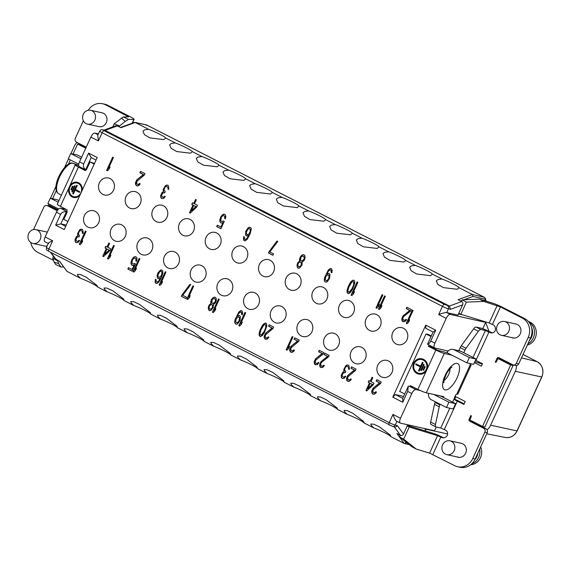 <?xml version="1.0" encoding="UTF-8"?>
<svg xmlns="http://www.w3.org/2000/svg" width="571" height="571" viewBox="0 0 571 571"><rect width="100%" height="100%" fill="white"/><g stroke="black" fill="none" stroke-linecap="round" stroke-linejoin="round"><path stroke-width="0.86" d="M244.01 240.534L245.259 240.826L247.157 239.356L249.984 234.189L251.304 229.292L251.069 228.129L249.955 227.215L248.192 227.708L245.766 231.341L245.587 235.081L246.701 235.994L248.713 235.281L247.043 238.257L245.78 239.349L244.531 239.063L244.309 236.865L243.689 236.544L243.517 239.934L244.631 240.798M55.644 225.152L60.833 223.882L66.372 211.784C63.816 211.413 61.896 212.262 60.605 214.325L55.644 225.152L64.23 229.535L97.213 157.496L88.626 153.114L91.182 157.589L96.035 160.066M98.426 133.85L94.829 133.079C93.53 133.043 92.209 134.378 90.86 137.083L79.533 161.829L83.673 163.941L88.626 153.114M481.346 320.588L484.265 322.08L450.255 314.428C448.913 314.371 447.571 315.699 446.222 318.397L434.895 343.142C433.746 345.89 433.746 347.518 434.881 348.017L448.156 351.001M435.709 330.209L433.096 332.044L427.558 344.135C428.585 344.177 429.656 343.142 430.755 341.037L435.709 330.209L425.773 325.135L392.791 397.173L402.733 402.248L407.687 391.413L408.279 386.239L402.741 398.337L395.389 394.582L392.791 397.173M420.399 390.578L415.859 389.558C414.517 389.508 413.176 390.828 411.827 393.526L400.492 418.279C399.35 421.02 399.343 422.647 400.485 423.147L434.481 430.791L436.201 427.022M66.286 209.464L60.433 208.208C59.134 208.179 57.814 209.514 56.465 212.212L45.138 236.965C43.988 239.706 43.96 241.319 45.052 241.797M99.383 182.863A8.722 7.937 102.4 0 1 108.362 177.966A8.722 7.937 102.4 0 1 113.6 190.114A8.722 7.937 102.4 0 1 104.614 195.011A8.722 7.937 102.4 0 1 99.383 182.863M126.048 196.467A8.722 7.937 102.4 0 1 135.027 191.578A8.722 7.937 102.4 0 1 140.266 203.726A8.722 7.937 102.4 0 1 131.287 208.615A8.722 7.937 102.4 0 1 126.048 196.467M152.714 210.078A8.722 7.937 102.4 0 1 161.7 205.182A8.722 7.937 102.4 0 1 166.939 217.33A8.722 7.937 102.4 0 1 157.953 222.219A8.722 7.937 102.4 0 1 152.714 210.078M179.387 223.682A8.722 7.937 102.4 0 1 188.366 218.793A8.722 7.937 102.4 0 1 193.605 230.934A8.722 7.937 102.4 0 1 184.626 235.83A8.722 7.937 102.4 0 1 179.387 223.682M206.052 237.286A8.722 7.937 102.4 0 1 215.039 232.397A8.722 7.937 102.4 0 1 220.27 244.545A8.722 7.937 102.4 0 1 211.291 249.434A8.722 7.937 102.4 0 1 206.052 237.286M259.391 264.501A8.722 7.937 102.4 0 1 268.37 259.612A8.722 7.937 102.4 0 1 273.609 271.76A8.722 7.937 102.4 0 1 264.63 276.649A8.722 7.937 102.4 0 1 259.391 264.501M286.057 278.113A8.722 7.937 102.4 0 1 295.043 273.216A8.722 7.937 102.4 0 1 300.275 285.364A8.722 7.937 102.4 0 1 291.296 290.254A8.722 7.937 102.4 0 1 286.057 278.113M312.73 291.717A8.722 7.937 102.4 0 1 321.709 286.828A8.722 7.937 102.4 0 1 326.947 298.968A8.722 7.937 102.4 0 1 317.961 303.865A8.722 7.937 102.4 0 1 312.73 291.717M339.395 305.321A8.722 7.937 102.4 0 1 348.374 300.432A8.722 7.937 102.4 0 1 353.613 312.58A8.722 7.937 102.4 0 1 344.634 317.469A8.722 7.937 102.4 0 1 339.395 305.321M366.061 318.932A8.722 7.937 102.4 0 1 375.047 314.036A8.722 7.937 102.4 0 1 380.279 326.184A8.722 7.937 102.4 0 1 371.3 331.08A8.722 7.937 102.4 0 1 366.061 318.932M392.734 332.536A8.722 7.937 102.4 0 1 401.713 327.647A8.722 7.937 102.4 0 1 406.952 339.795A8.722 7.937 102.4 0 1 397.966 344.684A8.722 7.937 102.4 0 1 392.734 332.536M84.408 215.567A8.722 7.937 102.4 0 1 93.387 210.678A8.722 7.937 102.4 0 1 98.626 222.818A8.722 7.937 102.4 0 1 89.647 227.715A8.722 7.937 102.4 0 1 84.408 215.567M111.074 229.171A8.722 7.937 102.4 0 1 120.06 224.282A8.722 7.937 102.4 0 1 125.292 236.43A8.722 7.937 102.4 0 1 116.313 241.319A8.722 7.937 102.4 0 1 111.074 229.171M137.747 242.782A8.722 7.937 102.4 0 1 146.726 237.886A8.722 7.937 102.4 0 1 151.965 250.034A8.722 7.937 102.4 0 1 142.978 254.923A8.722 7.937 102.4 0 1 137.747 242.782M164.412 256.386A8.722 7.937 102.4 0 1 173.391 251.497A8.722 7.937 102.4 0 1 178.63 263.645A8.722 7.937 102.4 0 1 169.651 268.534A8.722 7.937 102.4 0 1 164.412 256.386M191.078 269.99A8.722 7.937 102.4 0 1 200.064 265.101A8.722 7.937 102.4 0 1 205.296 277.249A8.722 7.937 102.4 0 1 196.317 282.138A8.722 7.937 102.4 0 1 191.078 269.99M217.751 283.601A8.722 7.937 102.4 0 1 226.73 278.712A8.722 7.937 102.4 0 1 231.969 290.853A8.722 7.937 102.4 0 1 222.983 295.749A8.722 7.937 102.4 0 1 217.751 283.601M244.417 297.205A8.722 7.937 102.4 0 1 253.396 292.316A8.722 7.937 102.4 0 1 258.634 304.464A8.722 7.937 102.4 0 1 249.655 309.354A8.722 7.937 102.4 0 1 244.417 297.205M271.082 310.817A8.722 7.937 102.4 0 1 280.068 305.92A8.722 7.937 102.4 0 1 285.307 318.068A8.722 7.937 102.4 0 1 276.321 322.958A8.722 7.937 102.4 0 1 271.082 310.817M297.755 324.421A8.722 7.937 102.4 0 1 306.734 319.532A8.722 7.937 102.4 0 1 311.973 331.68A8.722 7.937 102.4 0 1 302.987 336.569A8.722 7.937 102.4 0 1 297.755 324.421M324.421 338.025A8.722 7.937 102.4 0 1 333.4 333.136A8.722 7.937 102.4 0 1 338.639 345.284A8.722 7.937 102.4 0 1 329.66 350.173A8.722 7.937 102.4 0 1 324.421 338.025M351.086 351.636A8.722 7.937 102.4 0 1 360.073 346.747A8.722 7.937 102.4 0 1 365.312 358.888A8.722 7.937 102.4 0 1 356.325 363.784A8.722 7.937 102.4 0 1 351.086 351.636M377.759 365.24A8.722 7.937 102.4 0 1 386.738 360.351A8.722 7.937 102.4 0 1 391.977 372.499A8.722 7.937 102.4 0 1 382.991 377.388A8.722 7.937 102.4 0 1 377.759 365.24M232.718 250.897A8.722 7.937 102.4 0 1 241.704 246.001A8.722 7.937 102.4 0 1 246.943 258.149A8.722 7.937 102.4 0 1 237.957 263.045A8.722 7.937 102.4 0 1 232.718 250.897M112.68 157.175L106.613 170.436L107.355 170.815L109.011 169.223L110.039 166.96L108.39 168.559L113.429 157.553L112.68 157.175M144.342 175.069L144.991 173.655L140.509 171.371L139.866 172.785L143.35 174.562L136.762 179.901L135.47 182.72L135.448 184.105L136.305 185.582L137.804 186.003L139.574 184.818L140.216 183.748L139.595 183.434L138.325 184.526L136.583 183.641L136.869 181.35L144.342 175.069M165.29 185.761L163.235 189.579L163.463 191.435L161.936 192.748L160.644 195.567L160.865 197.766L161.607 198.494L163.613 198.472L165.269 196.531L164.648 196.217L163.377 197.309L162.628 197.273L161.522 195.667L162.685 193.126L164.698 192.762L165.212 191.635L163.984 189.965L164.769 187.581L165.654 186.638L166.782 186.517L168.024 187.502L168.002 189.229L168.623 189.543L168.888 188.637L168.302 185.554L166.682 185.075L165.29 185.761L163.434 189.622L163.656 191.478L162.135 192.791L160.844 195.61L161.065 197.809L162.021 198.651M190.25 213.104L196.717 207.016L197.495 205.317L194.511 203.797L196.317 199.85L195.567 199.465L193.762 203.419L192.52 202.784L191.742 204.475L192.991 205.11L189.501 212.726L190.25 213.104M223.382 220.963L221.869 221.584L220.756 220.67L221.298 217.465L222.447 215.966L223.704 215.56L224.817 216.48L224.667 218.486L225.409 218.871L225.823 216.295L225.095 214.532L223.596 214.118L222.59 214.646L220.806 216.866L219.892 219.535L219.749 220.849L220.477 222.611L221.976 223.033L222.983 222.504L220.913 227.015L217.308 225.174L216.666 226.587L220.891 228.743L224.253 221.405L223.382 220.963M269.091 251.597L268.449 253.01L272.924 255.294L273.573 253.881L269.84 251.975L277.756 241.397L277.006 241.019L269.091 251.597L268.648 253.053L272.945 255.244M302.166 262.203L304.322 260.176L305.107 257.792L304.885 255.594L303.644 254.609L301.888 255.101L300.232 257.043L299.447 259.427L299.675 260.94L297.769 262.746L296.984 265.13L297.698 267.935L298.947 268.22L299.961 267.692L302.002 264.908L302.166 262.203M331.822 272.817L332.229 270.583L331.501 268.82L330.252 268.534L328.354 269.997L324.742 277.206L324.207 280.061L324.935 281.824L326.305 282.181L327.311 281.653L329.617 278.298L329.924 274.28L328.803 273.366L326.79 274.073L328.461 271.097L330.231 269.912L330.98 270.297L331.194 272.495L331.822 272.817M357.139 281.903L351.072 295.164L351.815 295.542L353.47 293.951L354.498 291.695L352.849 293.287L357.889 282.288L357.139 281.903M352.528 289.297L354.748 283.116L354.527 280.918L353.035 280.154L351.265 281.339L349.987 283.123L348.053 287.013L347.004 290.653L347.218 292.852L348.71 293.615L350.48 292.431L352.528 289.297M384.576 295.899L378.502 309.161L379.251 309.539L380.9 307.947L381.935 305.692L380.286 307.284L385.318 296.285L384.576 295.899M382.085 294.636L376.018 307.89L376.76 308.269L378.409 306.677L379.444 304.422L377.795 306.013L382.834 295.014L382.085 294.636M412.333 310.067L406.267 323.329L407.016 323.707L408.665 322.115L409.7 319.86L408.044 321.452L413.083 310.446L412.333 310.067M410.699 310.974L411.341 309.561L406.866 307.277L406.217 308.683L409.7 310.46L403.112 315.799L401.82 318.625L402.041 320.823L402.662 321.487L404.91 321.594L406.566 319.653L405.945 319.332L404.675 320.431L402.933 319.539L402.962 317.811L403.983 316.248L410.699 310.974M85.4 231.019L79.326 244.281L80.076 244.659L81.724 243.068L82.759 240.812L81.103 242.404L86.142 231.405L85.4 231.019M79.654 229.827L77.592 233.653L77.82 235.509L76.3 236.815L75.008 239.642L75.229 241.84L75.972 242.568L77.97 242.547L79.626 240.605L79.005 240.291L77.742 241.383L76.985 241.347L75.879 239.741L77.042 237.201L79.055 236.829L79.569 235.702L78.341 234.031L79.126 231.648L80.019 230.713L81.146 230.591L82.381 231.569L82.36 233.296L82.981 233.618L83.245 232.704L82.659 229.628L81.039 229.142L79.654 229.827L77.792 233.696L78.02 235.552L76.493 236.865L75.208 239.684L75.422 241.883L76.386 242.718M113.572 245.394L107.498 258.656L108.247 259.034L109.896 257.442L110.931 255.187L109.282 256.779L114.314 245.78L113.572 245.394M103.522 256.622L109.996 250.533L110.767 248.842L107.783 247.314L109.589 243.367L108.847 242.982L107.034 246.936L105.792 246.301L105.021 247.992L106.263 248.628L102.773 256.243L103.522 256.622M139.146 258.442L133.072 271.703L133.821 272.082L135.47 270.49L136.505 268.234L134.849 269.826L139.888 258.827L139.146 258.442M134.563 263.417L133.05 264.038L131.937 263.117L132.486 259.919L133.628 258.413L134.892 258.013L136.005 258.927L135.848 260.94L136.597 261.318L137.011 258.749L136.776 257.585L135.534 256.6L133.778 257.1L131.994 259.32L131.08 261.982L130.93 263.302L131.658 265.065L133.157 265.479L134.171 264.951L132.101 269.469L128.496 267.628L127.847 269.034L132.079 271.196L135.434 263.859L134.563 263.417M165.233 271.76L159.166 285.015L159.909 285.4L161.564 283.801L162.592 281.546L160.943 283.137L165.983 272.139L165.233 271.76M157.039 275.579L157.753 278.377L159.131 278.734L160.387 277.984L158.724 280.961L157.453 282.053L156.204 281.767L155.983 279.562L155.362 279.248L155.191 282.638L156.183 283.494L157.939 283.002L159.723 280.775L161.657 276.892L162.835 273.316L162.742 270.832L160.879 269.883L158.081 272.631L157.039 275.579L157.46 277.827L158.502 278.705M192.898 285.871L186.824 299.125L187.573 299.511L189.222 297.919L190.257 295.657L188.608 297.255L193.64 286.249L192.898 285.871M181.999 294.929L181.35 296.335L185.832 298.619L186.474 297.213L182.741 295.307L190.657 284.729L189.907 284.344L181.999 294.929L181.549 296.378L185.853 298.576M218.5 298.933L212.426 312.194L213.176 312.573L214.824 310.981L215.859 308.725L214.211 310.317L219.243 299.311L218.5 298.933M213.411 304.686L215.567 302.659L216.352 300.275L216.131 298.076L214.889 297.091L213.133 297.584L211.477 299.525L210.692 301.909L210.92 303.422L209.015 305.235L208.229 307.612L208.943 310.417L210.192 310.703L211.206 310.174L213.247 307.391L213.411 304.686M244.93 312.423L238.856 325.677L239.606 326.062L241.255 324.464L242.29 322.208L240.641 323.8L245.673 312.801L244.93 312.423M242.268 314.885L242.675 312.658L241.947 310.895L240.698 310.61L238.799 312.073L235.188 319.282L234.652 322.137L235.373 323.9L236.751 324.257L237.757 323.721L240.063 320.374L240.362 316.355L239.249 315.442L237.236 316.148L238.906 313.172L240.677 311.987L241.426 312.373L241.64 314.571L242.268 314.885M273.038 328.503L273.687 327.09L269.205 324.806L268.563 326.219L272.046 327.997L265.458 333.336L264.166 336.155L264.145 337.532L265.001 339.017L267.257 339.124L268.912 337.183L268.291 336.869L267.021 337.961L265.772 337.668L265.165 336.319L265.558 334.777L273.038 328.503M264.594 332.201L266.807 326.02L266.586 323.821L265.094 323.058L263.324 324.242L262.046 326.027L260.119 329.91L259.063 333.55L259.284 335.755L260.776 336.512L262.546 335.327L264.594 332.201M298.547 341.515L299.197 340.109L294.715 337.825L294.072 339.231L297.555 341.008L290.967 346.347L289.675 349.166L289.654 350.551L290.511 352.036L292.009 352.45L293.78 351.265L294.422 350.201L293.801 349.88L292.53 350.972L290.789 350.087L291.074 347.796L298.547 341.515M292.231 336.555L286.157 349.809L286.906 350.194L288.555 348.595L289.59 346.34L287.941 347.939L292.973 336.933L292.231 336.555M328.553 356.825L329.196 355.412L324.721 353.128L324.071 354.541L327.554 356.318L320.966 361.657L319.674 364.476L319.896 366.675L320.517 367.339L322.765 367.446L324.421 365.504L323.8 365.19L322.536 366.282L320.795 365.397L320.816 363.67L321.837 362.1L328.553 356.825M323.079 354.034L323.721 352.621L319.246 350.337L318.604 351.75L322.08 353.528L315.499 358.866L314.207 361.686L314.421 363.884L315.042 364.548L317.298 364.655L318.953 362.713L318.325 362.399L317.062 363.491L315.813 363.199L315.206 361.85L315.599 360.308L323.079 354.034M355.412 370.529L356.054 369.123L351.579 366.832L350.929 368.245L354.413 370.022L347.832 375.361L346.54 378.18L346.754 380.386L347.375 381.043L348.874 381.464L350.644 380.279L351.279 379.215L350.658 378.894L349.395 379.986L347.653 379.101L347.932 376.81L355.412 370.529M345.833 365.647L343.778 369.466L343.999 371.321L342.479 372.635L341.187 375.454L341.408 377.652L342.15 378.38L344.156 378.359L345.812 376.417L345.191 376.103L343.92 377.195L343.171 377.16L342.065 375.554L343.228 373.013L345.234 372.649L345.755 371.521L344.52 369.844L345.305 367.46L346.197 366.525L347.325 366.404L348.567 367.389L348.538 369.116L349.166 369.43L349.423 368.523L348.845 365.44L347.218 364.962L345.833 365.647L343.97 369.508L344.199 371.364L342.679 372.677L341.387 375.497L341.608 377.695L342.564 378.537M380.607 383.391L381.257 381.978L376.774 379.694L376.132 381.1L379.615 382.877L373.027 388.216L371.735 391.042L371.714 392.42L372.57 393.904L374.069 394.318L375.839 393.133L376.482 392.07L375.861 391.749L374.59 392.848L372.849 391.956L373.134 389.665L380.607 383.391M366.725 390.921L373.198 384.825L373.976 383.134L370.986 381.614L372.799 377.659L372.049 377.281L370.244 381.228L369.002 380.593L368.224 382.285L369.466 382.92L365.982 390.543L366.725 390.921M195.846 206.566L191.278 210.849L193.733 205.489L196.046 206.609L191.278 210.849M246.251 232.283L248.05 229.028L249.184 228.564L250.055 229.007L250.276 231.205L249.113 233.746L247.971 234.56L246.601 234.203L246.251 232.283M303.622 256.336L304.229 257.692L304.086 259.013L302.052 261.104L300.56 260.347L300.853 257.364L301.745 256.422L303.122 256.086L303.822 256.379L304.429 257.735L303.893 259.898L303.008 260.84L301.424 261.133M298.348 266.521L297.869 264.887L298.262 263.345L299.782 262.039L300.91 262.26L301.388 263.902L300.988 265.436L299.468 266.75L298.348 266.521M325.755 276.678L327.533 274.801L329.153 275.629L328.603 278.826L326.826 280.704L325.206 279.883L325.755 276.678M352.036 288.698L349.238 292.138L348.481 292.102L347.875 290.753L348.802 287.049L351.879 282.003L353.263 281.667L353.756 282.267L353.592 284.965L351.336 290.368L350.066 291.81L348.481 292.102M109.125 250.084L104.557 254.366L107.005 249.006L109.318 250.127L104.557 254.366M157.924 274.986L159.723 271.732L160.858 271.261L161.729 271.71L161.95 273.909L160.786 276.45L159.145 277.349L158.274 276.906L157.924 274.986M214.867 298.819L215.474 300.175L215.331 301.495L213.297 303.586L211.805 302.83L212.098 299.846L212.99 298.904L214.368 298.569L215.067 298.861L215.674 300.218L215.139 302.38L214.253 303.322L212.669 303.615M209.593 309.004L209.114 307.369L209.507 305.828L211.034 304.521L212.155 304.743L212.633 306.384L212.234 307.919L210.713 309.232L209.593 309.004M236.201 318.754L237.979 316.876L239.599 317.704L239.049 320.902L237.272 322.779L235.652 321.951L236.201 318.754M264.102 331.601L261.297 335.041L260.547 335.006L259.941 333.65L260.868 329.945L263.945 324.906L265.329 324.564L265.822 325.163L265.658 327.868L263.402 333.271L262.125 334.706L260.547 335.006M372.328 384.383L367.76 388.665L370.215 383.305L372.528 384.426L367.76 388.665M66.272 225.074L60.833 223.882L65.686 226.359M85.571 169.815L85.207 170.608L78.427 167.06A7.323 0.699 -155.4 0 1 75.236 164.926L57.228 204.261A7.323 0.699 24.6 0 0 60.412 206.395L67.2 209.942L66.579 211.291L67.335 211.691L63.809 219.4L67.892 221.541M66.372 211.784A4.882 1.97 -63 0 1 67.192 211.655L67.335 211.691M79.797 195.539A7.816 6.809 104.8 0 1 73.452 197.438A7.816 6.809 104.8 0 1 69.027 187.581L69.812 185.875A7.816 6.809 104.8 0 1 77.435 182.327A7.816 6.809 104.8 0 1 82.288 190.086M79.305 166.618L86.014 170.044A4.882 1.97 -63 0 0 86.214 170.115L90.111 161.95L94.194 164.084M48.242 243.453L44.902 241.754M33.532 229.592L43.803 207.159A2.926 2.669 102.4 0 1 46.822 205.51L49.192 206.038A2.926 2.669 102.4 0 1 49.777 206.245L57.607 210.235M48.392 205.86A12.198 11.099 102.4 0 1 48.535 203.833M77.006 142.429A12.198 11.099 102.4 0 0 74.287 146.297L70.947 153.606M68.491 158.952L64.537 167.603M56.029 186.175L50.505 198.237M73.024 154.063L77.613 144.042L79.983 144.563L86.028 147.646M57.949 209.793L49.484 205.474L49.913 204.539M52.589 198.701L56.315 190.564M68.377 164.212L70.347 159.901M77.613 144.042L85.771 148.21M83.352 120.774L75.329 138.303A2.926 2.669 102.4 0 0 76.507 142.172L86.257 147.147M125.22 121.466L128.496 119.403L133.864 119.418A8.786 0.842 -155.4 0 0 134.106 119.339A8.786 0.842 -155.4 0 0 129.674 116.463L107.783 105.292A14.646 13.333 -77.6 0 0 104.857 104.243L102.487 103.722A14.646 13.333 102.4 0 1 105.414 104.771L128.782 116.898L123.336 116.912L114.179 123.814L119.503 125.955L125.22 121.466L121.466 118.09M46.822 205.51A2.926 2.669 102.4 0 1 47.407 205.724L57.257 210.749M88.305 110.239A14.646 13.333 102.4 0 1 102.487 103.722M30.755 242.489A14.646 13.333 102.4 0 0 37.829 252.382L53.517 260.39M87.541 124.121L99.011 126.641A7.08 6.445 -77.6 0 0 106.299 122.672A7.08 6.445 -77.6 0 0 102.052 112.808L90.582 110.289A7.08 6.445 -77.6 0 0 83.295 114.257A7.08 6.445 -77.6 0 0 87.541 124.121A7.08 6.445 -77.6 0 0 94.836 120.146A7.08 6.445 -77.6 0 0 90.582 110.289M32.911 243.446A7.08 6.445 -77.6 0 0 40.198 239.477A7.08 6.445 -77.6 0 0 35.952 229.613A7.08 6.445 -77.6 0 0 28.657 233.589A7.08 6.445 -77.6 0 0 32.911 243.446L44.374 245.965A7.08 6.445 -77.6 0 0 47.115 245.923M496.035 362.235L495.314 362.078L495.942 362.399L498.076 358.581L510.667 365.005L482.545 426.437L469.954 420.013L471.46 415.874L470.832 415.552L469.134 419.264A1.463 1.335 -77.6 0 0 469.719 421.198L483.651 428.307A2.926 2.669 102.4 0 1 484.822 432.176L472.752 458.542A14.646 13.333 102.4 0 1 457.671 466.757A14.646 13.333 102.4 0 1 454.744 465.708L429.578 453.138L437.572 435.687L409.229 426.987L403.661 439.142L399.486 436.865L412.005 446.758L416.18 449.034L403.661 439.142M435.402 401.827L435.109 402.462A4.397 1.77 117 0 0 434.467 404.347L430.677 422.062L435.452 424.503A4.397 1.77 -63 0 0 435.873 426.922A4.397 1.77 -63 0 0 436.051 426.987L440.741 428.022L445.501 430.106A4.19 3.811 -77.6 0 1 447.314 435.33A4.968 4.525 -77.6 0 1 442.397 437.721A4.968 4.525 -77.6 0 1 441.404 437.365L437.572 435.687M455.023 396.31L465.229 401.52L463.902 404.418L454.866 399.928M470.133 364.505L471.154 365.047L457.799 394.204L456.807 394.054A1.956 0.785 117 0 0 455.323 395.66L454.923 396.538A3.904 1.577 117 0 0 454.537 397.887L455.073 400.035L454.644 399.729M474.43 362.599L481.417 366.161L482.516 363.748L475.536 360.194M495.314 362.078L497.013 358.367A1.463 1.335 -77.6 0 1 498.818 357.646L512.751 364.755A2.926 2.669 102.4 0 0 516.348 363.32L528.196 337.447A14.646 13.333 102.4 0 0 522.322 318.097L500.432 306.927L483.765 301.417L466.393 302.138L460.826 314.293L489.169 322.986L493.001 324.671A4.968 4.525 -77.6 0 1 495.157 330.823A4.19 3.811 -77.6 0 1 490.996 332.872A4.19 3.811 -77.6 0 1 490.161 332.572L485.393 330.488L480.939 329.51A4.397 1.77 -63 0 0 478.384 331.301L473.609 328.867L461.261 345.826A4.397 1.77 117 0 0 460.219 347.618L458.82 350.673M449.905 440.826A7.08 6.445 -77.6 0 0 442.611 444.802A7.08 6.445 -77.6 0 0 446.865 454.659A7.08 6.445 -77.6 0 0 454.159 450.69A7.08 6.445 -77.6 0 0 449.905 440.826L461.368 443.346A7.08 6.445 -77.6 0 1 465.622 453.21A7.08 6.445 -77.6 0 1 461.953 456.836A6.716 6.11 102.4 0 1 458.185 457.314A6.716 6.11 102.4 0 1 456.921 456.871M504.536 321.502A7.08 6.445 -77.6 0 0 497.248 325.47A7.08 6.445 -77.6 0 0 501.495 335.334A7.08 6.445 -77.6 0 0 508.79 331.358A7.08 6.445 -77.6 0 0 504.536 321.502L516.006 324.021A7.08 6.445 -77.6 0 1 520.252 333.878A7.08 6.445 -77.6 0 1 516.584 337.511A6.716 6.11 102.4 0 1 512.815 337.982A6.716 6.11 102.4 0 1 511.552 337.54M443.61 437.807L443.217 437.6A8.786 0.842 -155.4 0 0 433.389 433.41L407.423 425.445M457.671 466.757L460.04 467.278A14.646 13.333 -77.6 0 0 475.129 459.063L487.199 432.697A2.926 2.669 -77.6 0 0 487.07 429.82A12.198 11.099 102.4 0 0 490.61 425.224L515.299 371.307A12.198 11.099 102.4 0 0 516.505 365.526A2.926 2.669 102.4 0 1 515.706 365.49L513.336 364.962M464.159 403.861L459.705 401.584A8.786 0.842 -155.4 0 0 454.388 399.108M498.076 358.581L500.446 359.102L513.043 365.526L484.915 426.958L482.545 426.437M499.96 358.231A1.463 1.335 -77.6 0 0 499.397 358.866M471.389 420.741A1.463 1.335 -77.6 0 0 472.089 421.719L486.021 428.828A2.926 2.669 102.4 0 1 487.07 429.82M454.673 399.229L455.822 396.717M489.012 331.351L485.457 321.851M482.766 328.718L485.728 322.258L483.972 321.394M510.667 365.005L513.043 365.526M516.505 365.526A2.926 2.669 -77.6 0 0 518.725 363.841L530.566 337.968A14.646 13.333 -77.6 0 0 524.699 318.618L502.808 307.448A8.786 0.842 -155.4 0 0 492.98 303.251L479.583 299.147L462.21 299.861L461.489 301.445M483.765 301.417L479.583 299.147M466.393 302.138L462.21 299.861M458.813 313.194L460.826 314.293M492.195 332.929L491.338 332.486A8.786 0.842 -155.4 0 0 480.618 328.054L476.164 327.076A4.397 1.77 117 0 0 473.609 328.867M474.865 361.643L482.374 364.077M470.111 363.549A1.956 0.785 117 0 0 470.268 364.662L471.154 365.047M456.807 394.054L470.283 364.669M408.279 386.239A4.882 1.97 117 0 1 409.1 386.11L410.078 386.56L410.47 385.696L417.872 389.379A7.323 0.699 24.6 0 0 426.273 392.812L443.667 396.638L443.332 397.38M451.797 355.133L447.014 352.692A5.86 5.332 102.4 0 1 453.053 349.409L459.776 350.887A5.86 5.332 -77.6 0 1 460.947 351.301L476.071 359.023L469.348 357.546L466.921 362.849L451.797 355.133L444.281 353.478A7.323 0.699 -155.4 0 1 435.88 350.052L428.478 346.361L429.064 345.084M461.261 345.826L466.036 348.26A4.397 1.77 -63 0 0 464.994 350.052L463.766 352.742M466.036 348.26L478.384 331.301M435.452 424.503L439.249 406.78A4.397 1.77 -63 0 1 439.884 404.903L440.177 404.268M433.789 394.461L448.913 402.184L455.629 403.661L440.505 395.939M428.578 393.319A5.86 5.332 102.4 0 0 431.355 399.764L446.479 407.487L453.203 408.964L455.629 403.661M430.677 422.062A4.397 1.77 117 0 0 431.098 424.489L435.873 426.922M447.014 352.692L437.821 350.358L430.427 346.668L430.755 345.94M485.664 322.387L484.336 321.951M484.601 300.681L485.3 299.147L484.8 300.746M462.56 314.821L458.477 313.929M485.5 299.225L485.443 298.312L483.73 296.999L146.597 124.978L146.319 125.285L146.597 124.978L134.292 122.415M134.949 122.38L146.554 124.928L484.151 297.184L472.36 294.493L473.038 296.449L463.93 299.789M115.727 125.813L117.39 125.877L120.973 127.704L135.227 122.48L148.624 129.317A11.72 1.121 -155.4 0 1 159.687 134.214A11.72 1.121 -155.4 0 1 165.611 137.982L175.29 142.921A11.72 1.121 -155.4 0 1 186.353 147.825A11.72 1.121 -155.4 0 1 192.277 151.593L201.963 156.533A11.72 1.121 -155.4 0 1 213.026 161.429A11.72 1.121 -155.4 0 1 218.943 165.197L228.628 170.137A11.72 1.121 -155.4 0 1 239.692 175.04A11.72 1.121 -155.4 0 1 245.616 178.802L255.294 183.748A11.72 1.121 -155.4 0 1 266.357 188.644A11.72 1.121 -155.4 0 1 272.281 192.413L281.967 197.352A11.72 1.121 -155.4 0 1 293.03 202.248A11.72 1.121 -155.4 0 1 298.947 206.017L308.633 210.956A11.72 1.121 -155.4 0 1 319.696 215.859A11.72 1.121 -155.4 0 1 325.62 219.628L335.298 224.567A11.72 1.121 -155.4 0 1 346.369 229.463A11.72 1.121 -155.4 0 1 352.286 233.232L361.971 238.171A11.72 1.121 -155.4 0 1 373.034 243.075A11.72 1.121 -155.4 0 1 378.951 246.836L388.637 251.782A11.72 1.121 -155.4 0 1 399.7 256.679A11.72 1.121 -155.4 0 1 405.624 260.447L415.303 265.387A11.72 1.121 -155.4 0 1 426.373 270.283A11.72 1.121 -155.4 0 1 432.29 274.051L441.975 278.991A11.72 1.121 -155.4 0 1 453.039 283.894A11.72 1.121 -155.4 0 1 458.956 287.663L472.36 294.493L458.106 299.725L461.689 301.552C462.881 302.309 463.195 303.422 462.624 304.885L457.949 315.078L446.686 312.601L450.255 314.428M446.222 318.397L438.699 314.557L442.446 306.384L102.13 132.743A2.441 0.985 117 0 1 104.129 130.752L444.445 304.393L449.398 306.056L105.1 130.388L102.637 129.774C101.424 130.081 101.909 128.661 99.668 131.144L97.769 135.277L98.383 140.916L90.86 137.083M148.624 129.317L144.691 129.831L142.964 131.18L144.456 134.677L150.009 137.939L163.791 139.581L165.519 138.232M175.29 142.921L171.357 143.435L169.637 144.791L171.122 148.282L176.682 151.543L190.464 153.185L192.156 151.893M201.963 156.533L198.023 157.046L196.303 158.395L197.794 161.886L203.347 165.147L217.13 166.789L218.857 165.447M228.628 170.137L224.696 170.65L222.968 171.999L224.46 175.497L230.013 178.759L243.803 180.4L245.494 179.108M255.294 183.748L251.361 184.262L249.641 185.611L251.126 189.101L256.686 192.363L270.468 194.004L272.16 192.72M281.967 197.352L278.027 197.866L276.307 199.215L277.799 202.705L283.352 205.974L297.134 207.616L298.833 206.324M308.633 210.956L304.7 211.47L302.973 212.826L304.464 216.316L310.017 219.578L323.807 221.22L325.527 219.871M335.298 224.567L331.366 225.081L329.645 226.43L331.13 229.92L336.69 233.182L350.473 234.824L352.193 233.482M361.971 238.171L358.031 238.685L356.311 240.034L357.803 243.531L363.356 246.793L377.138 248.435L378.837 247.143M388.637 251.782L384.704 252.296L382.984 253.645L384.469 257.136L390.022 260.397L403.811 262.039L405.503 260.754M415.303 265.387L411.37 265.9L409.65 267.249L411.134 270.74L416.694 274.009L430.477 275.65L432.176 274.358M441.975 278.991L438.043 279.505L436.315 280.861L437.807 284.351L443.36 287.613L457.143 289.254L458.87 287.905M112.765 126.905L114.179 123.814M119.132 126.769L119.503 125.955M123.336 116.912L128.496 119.403M75.236 164.926A7.323 0.699 -155.4 0 1 75.929 164.926L78.691 165.533M78.762 164.191L68.313 158.859L70.74 153.556L77.463 155.034L81.66 157.175M80.654 167.467L81.203 167.788L80.804 167.389M79.533 161.829C78.384 164.576 78.355 166.19 79.455 166.668M461.689 301.552L449.398 306.056L450.533 309.318L448.399 308.847L446.686 312.601C445.401 312.416 442.739 313.065 438.699 314.557M86.014 170.044A4.882 1.97 -63 0 1 85.65 169.687L91.182 157.589M83.673 163.941C82.966 166.247 83.623 168.16 85.65 169.687M94.465 163.499L90.111 161.95M85.472 170.03L81.203 167.788M58.677 209.007L47.878 203.497L50.305 198.194L58.171 202.205M58.892 200.628L57.029 199.672L50.305 198.194M58.685 263.681L57.714 260.926L52.703 258.085L54.117 262.082L55.751 264.523L60.919 267.014L58.685 263.681L54.117 262.082M52.703 258.085L53.496 256.365M97.491 286.813L97.006 285.457L86.221 277.256L80.432 274.515L77.42 274.344L77.906 275.707L80.432 278.255L67.035 271.418L59.484 261.325M67.035 271.418L59.741 261.461L55.28 258.799M407.73 424.781L403.504 434.003C402.776 435.38 401.763 435.816 400.457 435.302L396.874 433.475L404.168 443.431L390.771 436.601L390.357 435.131L379.572 426.937L373.777 424.196L370.772 424.025L371.25 425.381L373.784 427.929A11.72 1.121 -155.4 0 1 384.847 432.832A11.72 1.121 -155.4 0 1 390.771 436.601L390.857 436.458M80.432 278.255A11.72 1.121 -155.4 0 1 91.496 283.152A11.72 1.121 -155.4 0 1 97.42 286.92L107.105 291.86L104.572 289.311L104.086 287.955L107.098 288.127L112.894 290.867L123.679 299.061L124.085 300.532L133.771 305.471L131.237 302.923L130.759 301.559L133.764 301.731L139.56 304.471L150.344 312.665L150.758 314.136L160.437 319.075L157.91 316.527L157.425 315.171L160.437 315.342L166.225 318.083L177.01 326.277L177.424 327.74L187.11 332.686L184.576 330.131L184.09 328.775L187.102 328.946L192.898 331.687L203.683 339.881L204.09 341.351L213.775 346.29L211.241 343.742L210.763 342.379L213.768 342.55L219.564 345.291L230.349 353.492L230.763 354.955L240.441 359.894L237.914 357.346L237.429 355.99L240.441 356.161L246.229 358.902L257.014 367.096L257.428 368.566L267.114 373.505L264.58 370.957L264.095 369.594L267.107 369.765L272.902 372.506L283.687 380.7L284.094 382.17L293.78 387.109L291.246 384.561L290.767 383.205L293.772 383.377L299.568 386.117L310.353 394.311L310.767 395.774L320.445 400.721L317.919 398.165L317.433 396.809L320.445 396.981L326.234 399.721L337.018 407.915L337.432 409.386L347.118 414.325L344.584 411.777L344.099 410.413L347.111 410.585L352.907 413.325L363.691 421.526L364.098 422.99L373.784 427.929M364.177 422.883L364.098 422.99A11.72 1.121 -155.4 0 0 358.181 419.221A11.72 1.121 -155.4 0 0 347.118 414.325M337.518 409.243L337.432 409.386A11.72 1.121 -155.4 0 0 331.515 405.617A11.72 1.121 -155.4 0 0 320.445 400.721M310.852 395.639L310.767 395.774A11.72 1.121 -155.4 0 0 304.843 392.013A11.72 1.121 -155.4 0 0 293.78 387.109M284.172 382.063L284.094 382.17A11.72 1.121 -155.4 0 0 278.177 378.402A11.72 1.121 -155.4 0 0 267.114 373.505M257.5 368.452L257.428 368.566A11.72 1.121 -155.4 0 0 251.511 364.798A11.72 1.121 -155.4 0 0 240.441 359.894M230.848 354.819L230.763 354.955A11.72 1.121 -155.4 0 0 224.838 351.186A11.72 1.121 -155.4 0 0 213.775 346.29M204.175 341.208L204.09 341.351A11.72 1.121 -155.4 0 0 198.173 337.582A11.72 1.121 -155.4 0 0 187.11 332.686M177.495 327.633L177.424 327.74A11.72 1.121 -155.4 0 0 171.5 323.978A11.72 1.121 -155.4 0 0 160.437 319.075M150.844 314L150.758 314.136A11.72 1.121 -155.4 0 0 144.834 310.367A11.72 1.121 -155.4 0 0 133.771 305.471M124.171 300.389L124.085 300.532A11.72 1.121 -155.4 0 0 118.168 296.763A11.72 1.121 -155.4 0 0 107.105 291.86M57.714 260.926L57.899 260.519M63.652 267.021L60.919 267.014M407.251 442.996L406.06 442.739L404.461 443.539M424.924 428.643L424.795 428.935A8.786 8.001 102.4 0 0 425.088 429.007L447.593 433.953M394.161 426.708C395.432 427.201 396.481 426.815 397.316 425.552L403.504 434.003M45.138 236.965L52.653 240.798C48.978 242.375 47.636 243.317 48.628 243.624M52.653 240.798L48.913 248.977L389.229 422.619L392.969 414.439C394.411 418.622 395.724 420.92 396.909 421.327M427.201 429.156A8.786 8.001 102.4 0 1 425.088 429.007M78.427 167.06L60.412 206.395M69.262 187.645A7.816 6.809 -75.2 0 0 73.573 197.466M77.549 182.356A7.816 6.809 -75.2 0 0 70.04 185.932M81.532 191.735A7.03 6.131 -75.2 0 0 78.591 183.576A7.03 6.131 -75.2 0 0 77.463 183.141A7.03 6.131 -75.2 0 0 77.349 183.113M73.766 196.71A7.03 6.131 -75.2 0 0 73.887 196.738A7.03 6.131 -75.2 0 0 80.597 193.79M72.531 196.246A7.03 6.131 104.8 0 1 69.719 187.659A7.03 6.131 104.8 0 1 77.235 183.077A7.03 6.131 104.8 0 1 78.355 183.519A7.03 6.131 104.8 0 1 81.168 192.099A7.03 6.131 104.8 0 1 73.652 196.681A7.03 6.131 104.8 0 1 72.531 196.246M79.376 192.377L75.129 190.157L73.352 194.04L72.745 193.726L76.628 185.24L77.235 185.561L75.451 189.444L79.704 191.67L79.376 192.377M74.544 185.682L75.151 186.003L72.396 192.013L71.789 191.692L74.544 185.682M72.46 186.125L73.067 186.446L71.446 189.979L70.84 189.665L72.46 186.125M79.398 192.327L75.129 190.157M73.373 193.997L72.745 193.726M72.974 193.79L76.835 185.347M72.424 191.963L71.789 191.692M72.025 191.756L74.751 185.796M71.468 189.929L70.84 189.665M71.075 189.722L72.667 186.239M80.939 158.759L70.74 153.556M61.404 195.146A17.094 6.895 -63 0 1 61.347 195.118L58.499 193.655C50.227 188.237 63.552 162.971 71.953 162.885M71.975 162.885L75.393 164.434A17.094 6.895 -63 0 1 77.028 164.748A17.094 6.895 -63 0 1 77.178 164.826M76.878 164.676L73.331 163.385M402.733 402.248L402.741 398.337M403.633 396.395L395.389 394.582M433.096 332.044L425.745 328.289L425.773 325.135M427.558 344.135A4.882 1.97 117 0 0 427.922 344.499L434.61 347.91M426.48 370.572A7.816 7.359 99 0 1 419.085 374.162A7.816 7.359 99 0 1 413.033 365.297A7.816 7.359 99 0 1 421.519 358.724A7.816 7.359 99 0 1 427.265 368.859L417.872 389.379M431.048 336.519L426.009 334.006L399.7 391.456L404.739 393.969M430.427 346.668L428.478 346.361M431.291 335.976L427.95 334.313L426.009 334.006M410.078 386.56L412.169 386.546M413.04 386.981L412.069 386.767M453.053 349.409A5.86 5.332 102.4 0 1 454.223 349.823L469.348 357.546M476.071 359.023L473.637 364.327L466.921 362.849M421.598 358.738A7.816 7.359 -81 0 0 413.197 365.319A7.816 7.359 -81 0 0 419.164 374.169M419.285 373.398A7.03 6.624 -81 0 0 419.371 373.413A7.03 6.624 -81 0 0 426.78 368.488A7.03 6.624 -81 0 0 423.375 360.101A7.03 6.624 -81 0 0 421.562 359.523A7.03 6.624 -81 0 0 421.477 359.509M423.218 360.08A7.03 6.624 99 0 1 426.616 368.466A7.03 6.624 99 0 1 419.207 373.391A7.03 6.624 99 0 1 417.387 372.806A7.03 6.624 99 0 1 413.989 364.419A7.03 6.624 99 0 1 421.398 359.494A7.03 6.624 99 0 1 423.218 360.08M415.995 363.863L420.627 366.168L422.412 362.285L423.068 362.614L419.185 371.1L418.522 370.765L420.306 366.882L415.674 364.569L415.995 363.863M421.405 370.686L420.748 370.358L423.496 364.341L424.16 364.676L421.405 370.686M423.632 370.272L422.968 369.944L424.588 366.404L425.245 366.739L423.632 370.272M422.554 362.349L420.627 366.168M419.207 371.05L418.522 370.765M418.686 370.793L420.306 366.882M420.47 366.903L415.674 364.569M415.831 364.598L416.138 363.934M421.427 370.636L420.748 370.358M420.906 370.379L423.639 364.412M423.653 370.229L422.968 369.944M423.132 369.965L424.731 366.475M446.479 407.487L448.913 402.184M531.587 327.633A10.742 9.778 102.4 0 1 529.524 340.252M528.924 322.108A12.205 11.113 102.4 0 1 534.527 333.036A12.205 11.113 102.4 0 1 527.897 343.806M528.439 321.53A12.205 11.113 102.4 0 1 530.216 322.237A12.205 11.113 102.4 0 1 536.212 334.485A12.205 11.113 102.4 0 1 527.297 345.112M407.216 425.895L409.229 426.987M416.18 449.034L429.578 453.138M400.25 435.195L399.486 436.865M477.898 453.01A10.742 9.778 102.4 0 1 474.865 459.605M479.654 449.17A12.205 11.113 102.4 0 1 471.789 463.78M480.639 447.029A12.205 11.113 102.4 0 1 470.654 464.751M112.858 157.268L106.806 170.479L107.398 170.779M108.39 168.559L109.846 167.382M139.752 183.519L138.525 184.569L137.575 184.49M140.687 171.464L140.059 172.827L143.542 174.605L137.597 179.223L136.319 181.007L135.648 184.148L136.969 185.868M167.403 185.097L165.49 185.803M166.782 186.517L168.224 187.545L168.195 189.272L168.638 189.493M164.198 192.506L164.712 192.713M164.812 196.303L163.577 197.352L162.628 197.273M192.698 202.869L191.942 204.518L193.184 205.153L189.7 212.769L190.286 213.069M195.746 199.557L193.762 203.419M193.733 205.489L196.046 206.609M223.525 221.041L221.869 221.584M217.487 225.267L216.859 226.63L220.913 228.7M222.983 222.504L220.913 227.015M224.424 214.189L222.79 214.689L220.485 218.036L219.949 220.891L220.178 222.062L221.348 223.004M223.704 215.56L225.017 216.523L224.867 218.529L225.424 218.814M250.027 227.251L248.392 227.75L245.958 231.383L245.551 233.96L245.78 235.124L246.822 236.001M243.867 236.637L243.474 238.814L244.202 240.584M248.713 235.281L247.243 238.3L245.273 239.442M249.184 228.564L250.498 229.521L250.469 231.248L249.306 233.789L247.471 234.645M277.171 241.105L269.291 251.64M303.722 254.645L302.08 255.144L300.425 257.086L299.647 259.47L299.875 260.983L297.584 263.638L297.17 266.214L297.405 267.378L298.319 268.192M303.122 256.086L303.822 256.379M300.41 262.01L301.474 262.838L301.445 264.915L300.553 266.2L298.84 266.778M330.231 269.912L331.173 270.34L331.394 272.538L331.837 272.767M328.882 273.402L326.79 274.073M331.073 268.606L329.438 269.105L328.546 270.04L325.72 275.215L324.399 280.104L324.635 281.267L325.677 282.153M328.032 274.708L329.346 275.672L329.324 277.399L327.654 280.375L326.327 280.796M357.318 281.995L351.272 295.207L351.857 295.507M354.313 292.116L352.849 293.287M353.927 280.282L353.228 280.204L351.458 281.389L348.253 287.056L347.197 290.696L347.418 292.894L348.01 293.537M353.263 281.667L353.956 282.31L353.792 285.008L352.236 288.74M384.747 295.992L378.701 309.204L379.287 309.503M381.742 306.113L380.286 307.284M382.263 294.722L376.21 307.933L376.803 308.233M379.251 304.843L377.795 306.013M412.512 310.16L406.466 323.372L407.052 323.671M409.507 320.274L408.044 321.452M406.109 319.417L404.875 320.474L403.925 320.395M407.037 307.362L406.416 308.733L409.899 310.51L403.947 315.128L402.669 316.912L401.998 320.046L403.319 321.766M85.571 231.112L79.526 244.324L80.111 244.624M82.567 241.233L81.103 242.404M81.76 229.164L79.847 229.87M81.146 230.591L82.581 231.612L82.559 233.346L82.995 233.568M78.555 236.58L79.076 236.787M79.169 240.37L77.934 241.426L76.985 241.347M113.75 245.487L107.698 258.699L108.283 258.998M110.738 255.608L109.282 256.779M105.97 246.386L105.214 248.035L106.456 248.67L102.973 256.286L103.558 256.586M109.018 243.075L107.034 246.936M107.005 249.006L109.318 250.127M139.317 258.535L133.271 271.746L133.857 272.046M136.312 268.655L134.849 269.826M134.713 263.495L133.05 264.038M128.668 267.713L128.047 269.084L132.101 271.146M134.171 264.951L132.101 269.469M135.613 256.643L133.971 257.143L131.673 260.49L131.13 263.345L131.366 264.509L132.529 265.451M134.892 258.013L136.205 258.977L136.048 260.983L136.612 261.268M165.412 271.846L159.366 285.057L159.951 285.357M162.407 281.967L160.943 283.137M161.7 269.955L160.066 270.454L159.173 271.389L157.239 275.622M155.548 279.34L155.155 281.517L155.391 282.681L156.304 283.501M160.387 277.984L158.916 281.003L156.954 282.145M160.858 271.261L162.171 272.224L162.15 273.952L160.986 276.492L159.145 277.349M193.069 285.964L187.024 299.175L187.609 299.475M190.064 296.078L188.608 297.255M190.079 284.429L182.199 294.971M218.672 299.026L212.626 312.237L213.211 312.537M215.667 309.139L214.211 310.317M214.967 297.134L213.326 297.634L211.677 299.568L210.892 301.952L211.12 303.465L208.829 306.12L208.415 308.697L208.651 309.86L209.564 310.674M214.368 298.569L215.067 298.861M211.655 304.493L212.719 305.321L212.69 307.398L211.798 308.683L210.085 309.261M245.109 312.508L239.056 325.72L239.642 326.02M242.097 322.629L240.641 323.8M240.677 311.987L241.619 312.416L241.84 314.614L242.282 314.835M239.328 315.478L237.236 316.148M241.519 310.681L239.884 311.181L238.992 312.116L236.166 317.29L234.845 322.18L235.081 323.343L236.123 324.221M238.478 316.784L239.791 317.747L239.77 319.475L238.1 322.451L236.765 322.872M268.449 336.947L267.221 338.003L266.272 337.925M269.384 324.899L268.755 326.262L272.239 328.04L266.293 332.657L265.015 334.442L264.344 337.582L265.665 339.295M265.993 323.179L265.294 323.1L263.524 324.285L260.312 329.952L259.263 333.592L259.484 335.798L260.076 336.433M265.329 324.564L266.015 325.206L265.858 327.911L264.302 331.644M293.958 349.966L292.73 351.015L291.781 350.937M294.893 337.911L294.265 339.274L297.748 341.051L291.802 345.669L290.525 347.454L289.854 350.594L291.174 352.314M292.402 336.64L286.356 349.852L286.942 350.151M289.397 346.761L287.941 347.939M323.964 365.276L322.729 366.325L321.78 366.247M324.892 353.221L324.271 354.584L327.754 356.361L321.801 360.979L320.524 362.763L319.853 365.904L321.18 367.624M318.49 362.478L317.255 363.534L316.313 363.456M319.425 350.43L318.796 351.793L322.28 353.57L316.327 358.188L315.049 359.973L314.385 363.113L315.706 364.826M350.822 378.98L349.588 380.029L348.645 379.951M351.757 366.925L351.129 368.288L354.612 370.065L348.66 374.683L347.382 376.467L346.718 379.608L348.039 381.328M347.939 364.976L346.033 365.69M347.325 366.404L348.76 367.431L348.738 369.159L349.181 369.38M344.741 372.392L345.255 372.599M345.348 376.182L344.12 377.238L343.171 377.16M376.025 391.834L374.79 392.891L373.841 392.812M376.953 379.779L376.332 381.15L379.815 382.927L373.862 387.545L372.585 389.329L371.914 392.463L373.234 394.183M369.173 380.686L368.423 382.334L369.665 382.97L366.175 390.585L366.768 390.885M372.228 377.374L370.244 381.228M370.215 383.305L372.528 384.426M99.668 131.144A4.882 0.471 -155.4 0 0 102.13 132.743L98.383 140.916M430.755 341.037L434.895 343.142M411.827 393.526L407.687 391.413M392.969 414.439L400.492 418.279M60.605 214.325L56.465 212.212M60.433 208.208L67.192 211.655M49.777 206.245L47.407 205.724M126.855 116.919L127.304 115.942M440.841 437.079L432.854 454.537M457.335 401.063L444.317 429.499M488.969 331.965L475.95 360.401M500.432 306.927L492.438 324.385M505.264 437.457L505.264 437.457A11.62 10.578 -77.6 0 0 517.026 430.898L517.162 430.898C514.485 435.951 510.517 438.135 505.264 437.457L486.699 433.782M490.61 425.224L517.026 430.898L541.715 376.981L515.299 371.307M498.069 358.595L497.013 358.367M516.348 363.32L518.725 363.841M530.566 337.968L528.196 337.447M522.322 318.097L524.699 318.618M489.169 322.986L497.155 305.528M490.161 332.572L491.881 332.95M476.164 327.076L480.939 329.51M473.038 357.475L485.393 330.488M444.281 353.478L426.273 392.812M440.741 428.022L449.805 408.215M452.603 402.112L454.537 397.887M445.023 389.879A14.646 5.91 117 0 0 457.021 377.923A14.646 5.91 117 0 0 457.164 363.363A14.646 5.91 117 0 0 445.159 375.318A14.646 5.91 117 0 0 445.023 389.879M435.109 402.462L439.884 404.903M439.249 406.78L434.467 404.347M521.459 357.86L537.061 361.629A1.463 0.592 -63 0 1 537.111 361.65C542.621 365.212 544.199 370.322 541.85 376.974L541.715 376.981A11.62 10.578 -77.6 0 0 537.061 361.629L523.015 354.463M460.626 301.003L461.903 300.532M485.443 298.312A1.463 1.335 102.4 0 1 485.3 299.147L473.038 296.449M94.829 133.079L98.034 134.713M486.292 301.202A8.965 8.158 -77.6 0 0 485.371 299.497M117.39 125.877L105.1 130.388L103.123 129.952A2.441 2.22 102.4 0 0 102.609 129.767M132.129 123.215L133.864 119.418M107.783 105.292L105.414 104.771M104.129 130.752L103.13 129.952M447.421 305.621A2.441 2.22 102.4 0 1 448.399 308.847A4.882 0.471 -155.4 0 1 442.446 306.384A2.441 0.985 -63 0 1 444.445 304.393M450.533 309.318L462.624 304.885M50.89 252.439L56.158 259.634M400.457 435.302L394.218 426.794M425.01 430.841L425.78 429.164M406.06 442.739L404.882 441.133M389.208 425.045A2.441 0.985 -63 0 1 389.108 425.01A2.441 0.985 -63 0 1 389.229 422.619A4.882 0.471 24.6 0 0 395.189 425.081L397.316 425.552M396.895 421.348L395.189 425.081A2.441 2.22 102.4 0 1 392.67 426.451L48.792 251.368C46.515 249.413 46.33 251.29 46.451 247.379A4.882 0.471 24.6 0 0 48.913 248.977A2.441 0.985 117 0 0 48.785 251.361A2.441 0.985 117 0 0 48.892 251.404M72.61 163.013A17.094 6.895 117 0 0 59.555 177.031A17.094 6.895 117 0 0 58.563 193.697M409.1 386.11L415.859 389.558M427.265 368.859L435.88 350.052M460.947 351.301L454.223 349.823M464.994 350.052L460.219 347.618M444.102 380.379A7.816 3.148 117 0 0 450.027 368.759M441.404 437.365L443.446 437.814M472.752 458.542L475.129 459.063M487.199 432.697L484.822 432.176M483.651 428.307L486.021 428.828M472.089 421.719L469.719 421.198M469.134 419.264L470.14 419.485M47.35 232.119L35.952 229.613M459.519 457.442L446.865 454.659M541.85 376.974L517.162 430.898M523.022 354.455L537.111 361.65M486.378 301.231L485.393 299.447M134.106 119.339L132.379 123.122M115.785 125.798L104.072 130.088M134.264 122.43L120.517 127.469M409.271 444.595L404.475 443.546M425.987 429.206L425.209 430.898M394.654 426.887L392.67 426.451M50.462 252.218L55.43 259.006M48.342 243.239L46.451 247.379M396.688 421.241L400.214 423.04M77.028 164.748L78.491 165.49M514.15 338.111L501.495 335.334M443.903 382.848C443.567 381.671 444.395 378.766 446.394 374.119C446.943 372.128 451.839 366.532 451.911 367.146"/></g></svg>
